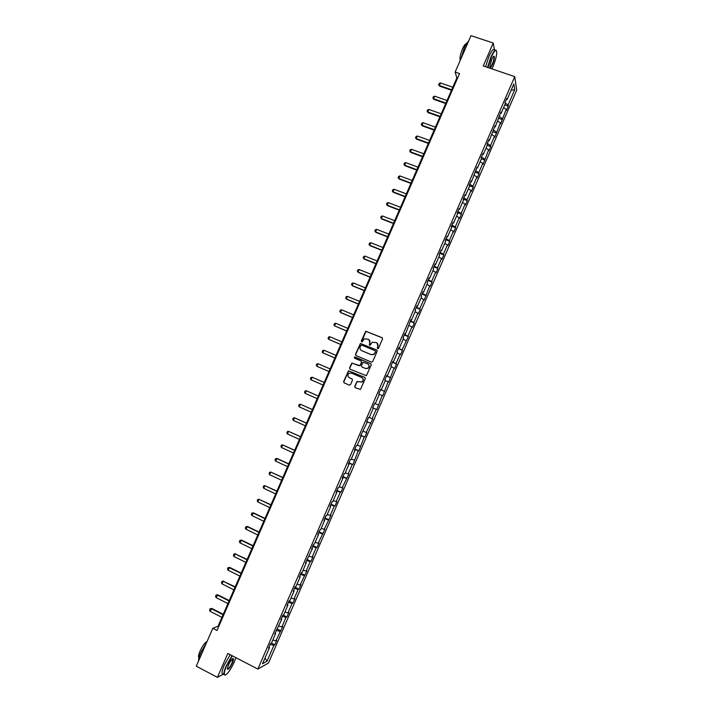 <?xml version="1.0" encoding="UTF-8"?>
<svg xmlns="http://www.w3.org/2000/svg" width="713" height="713" viewBox="0 0 713 713"><rect width="100%" height="100%" fill="white"/><g stroke="black" fill="none" stroke-linecap="round" stroke-linejoin="round"><path stroke-width="1.07" d="M377.596 348.63L378.469 348.265L382.533 338.907L382.052 337.668L365.733 331.242L361.268 341.019L362.177 341.848L364.298 338.853L368.238 339.21C369.833 340.074 370.341 341.402 369.771 343.176L369.245 344.379L370.181 345.199L372.239 342.24L376.25 342.57C377.845 343.443 378.362 344.762 377.783 346.545L377.596 348.63L377.257 347.757M354.7 386.419L355.172 387.676L360.439 389.45L365.288 378.63L364.806 377.373L348.488 370.805L343.613 381.615L344.085 382.863L349.299 385.127L350.538 384.619L352.472 380.172L351.999 378.915L349.406 377.801C347.57 376.464 347.472 374.967 349.112 373.309L351.456 373.095L361.625 377.471C363.443 378.772 363.577 380.252 362.008 381.927L356.972 381.553L354.7 386.419L355.297 387.729M485.598 66.746L488.931 56.354C491.792 50.186 493.663 48.163 494.555 50.267L493.227 43.03L483.262 65.961L514.733 76.621L257.856 669.079L227.803 653.465L217.412 677.35L196.289 666.2L212.795 628.313L217.01 630.479L459.555 73.564L455.144 72.058L456.846 77.958L218.035 626.281L212.795 628.313M493.227 43.03L471.008 35.65L455.144 72.058M371.437 362.115L372.685 361.598L377.195 351.197L376.714 349.949L360.404 343.479L355.493 354.29L355.965 355.537L371.437 362.115M371.241 364.904L366.384 375.733L350.03 369.191L349.557 367.944L351.865 363.069L358.978 365.671L360.217 365.163L361.5 362.213L361.019 360.965L354.504 358.193L354.45 357.008L370.769 363.657L371.241 364.904M217.412 677.35L223.365 674.195L222.064 673.509C221.859 671.851 222.616 668.99 224.345 664.935L230.174 654.694M268.979 647.137L269.487 647.662L268.534 648.162L270.512 643.598L271.466 643.108L275.646 633.465L274.71 633.919L281.787 619.285L280.877 619.695L282.847 615.141L283.756 614.749L287.927 605.123L287.036 605.489L289.015 600.934L289.897 600.578L294.068 590.961L293.195 591.291L295.164 586.737L296.029 586.434L300.2 576.826L299.344 577.102L301.314 572.557L302.16 572.298L306.323 562.7L305.485 562.931L312.437 548.582L311.626 548.769L313.586 544.233L314.397 544.064L318.551 534.483L317.757 534.625L319.718 530.098L320.511 529.964L324.665 520.392L323.88 520.499L325.841 515.971L326.616 515.882L330.761 506.319L330.003 506.382L331.964 501.854L332.713 501.809L336.857 492.264L336.117 492.273L338.078 487.754L338.809 487.754L342.944 478.209L342.222 478.182L344.183 473.673L344.896 473.717L349.031 464.181L348.327 464.101L350.288 459.6L350.983 459.68L355.11 450.161L354.423 450.037L356.384 445.536L357.053 445.67L361.179 436.151L360.52 435.991L367.248 422.158L366.607 421.953L368.55 417.453L369.191 417.675L373.309 408.175L372.685 407.925L374.628 403.433L375.252 403.692L379.361 394.209L378.763 393.915L380.706 389.423L381.303 389.735L385.412 380.252L384.824 379.913L386.776 375.43L387.355 375.778L391.455 366.304L390.893 365.929L392.836 361.455L393.398 361.839L397.498 352.382L396.945 351.964L398.888 347.481L399.432 347.917L403.531 338.461L402.997 337.998L404.939 333.532L405.465 334.005L410.982 319.593L411.49 320.11L415.581 310.672L415.082 310.119L417.016 305.663L417.506 306.225L421.597 296.795L421.116 296.207L423.05 291.742L423.522 292.348L427.604 282.927L427.149 282.295L429.083 277.847L429.529 278.489L433.611 269.077L433.174 268.409L435.099 263.953L435.527 264.639L439.609 255.245L439.19 254.523L441.115 250.076L441.525 250.807L445.598 241.422L445.197 240.655L447.122 236.217L447.514 236.992L451.587 227.607L451.204 226.805L453.129 222.367L453.504 223.178L457.568 213.811L457.211 212.964L459.127 208.526L459.484 209.39L463.548 200.023L463.2 199.132L465.126 194.702L465.455 195.603L469.519 186.245L469.19 185.318L471.106 180.897L471.427 181.833L477.095 167.1L477.389 168.081L481.444 158.741L481.15 157.725L483.066 153.313L483.352 154.338L487.398 145.006L487.122 143.955L489.038 139.543L489.305 140.604L495 125.782L495.25 126.887L500.963 112.03L501.186 113.18L505.223 103.875L505.009 102.699L506.916 98.305L507.121 99.49L513.85 83.974L514.724 89.704L508.084 105.007L508.289 106.157L506.417 110.47L506.212 109.339L500.588 123.937L500.357 122.841L494.742 137.413L494.501 136.352L490.517 145.55L490.776 146.575L488.895 150.906L488.637 149.882L483.049 164.4L482.772 163.429L478.78 172.635L479.065 173.58L477.193 177.92L476.899 176.984L472.906 186.2L473.209 187.109L471.329 191.441L471.017 190.549L467.015 199.774L467.345 200.638L465.464 204.979L465.134 204.123L461.133 213.356L461.471 214.185L459.591 218.534L459.243 217.715L455.233 226.957L455.598 227.741L453.709 232.09L453.343 231.324L449.333 240.575L449.716 241.315L447.826 245.673L447.443 244.933L443.433 254.193L443.825 254.898L441.944 259.256L441.534 258.569L437.524 267.83L437.934 268.498L436.044 272.856L435.625 272.206L431.606 281.483L432.042 282.107L430.144 286.474L429.707 285.86L424.244 300.093L423.789 299.531L419.761 308.818L420.224 309.362L418.335 313.738L417.854 313.203L413.825 322.508L414.315 323.007L412.417 327.383L411.927 326.902L407.889 336.206L408.389 336.67L401.945 349.923L402.471 350.341L400.563 354.726L400.038 354.316L395.991 363.648L396.535 364.022L394.637 368.416L394.084 368.051L388.701 382.115L388.13 381.794L382.756 395.831L382.168 395.546L376.803 409.556L376.206 409.315L372.141 418.683L372.756 418.887L366.17 432.47L366.803 432.639L364.896 437.051L364.254 436.891L358.924 450.812L358.265 450.696L352.953 464.591L352.275 464.52L348.202 473.913L348.898 473.958L342.204 487.754L342.917 487.754L341.001 492.184L340.279 492.193L336.206 501.613L336.928 501.569L335.012 505.998L334.281 506.052L330.19 515.481L330.939 515.392L324.174 529.358L324.941 529.233L318.158 543.253L318.943 543.083L317.018 547.522L316.224 547.709L312.134 557.156L312.936 556.942L311.002 561.389L310.2 561.621L306.1 571.077L306.92 570.819L300.057 585.008L300.895 584.713L298.97 589.17L298.123 589.473L294.014 598.956L294.87 598.617L292.945 603.073L292.08 603.421L287.963 612.913L288.845 612.529L286.911 616.995L286.029 617.387L281.911 626.879L282.811 626.46L275.851 640.862L276.769 640.399L274.826 644.864L273.908 645.345L267.019 661.236L262.5 663.785L269.487 647.662M514.733 76.621L516.711 90.168L268.498 662.992L257.856 669.079M272.785 640.069L275.851 640.862M276.252 630.372L279.968 631.361M275.129 632.957L275.646 633.465M278.854 626.059L281.911 626.879M282.321 616.362L286.029 617.387M281.27 618.795L281.787 619.285M284.924 612.057L287.963 612.913M288.391 602.369L292.08 603.421M287.401 604.642L287.927 605.123M290.984 598.073L294.014 598.956M294.451 588.385L298.123 589.473M293.533 590.498L294.068 590.961M297.045 584.107L300.057 585.008M300.503 574.42L304.166 575.543M299.656 576.371L300.2 576.826M303.096 570.15L306.1 571.077M306.554 560.463L310.2 561.621M305.779 562.263L306.323 562.7M309.139 556.202L312.134 557.156M312.597 546.523L316.224 547.709M311.884 548.163L312.437 548.582M315.173 542.272L318.158 543.253M318.64 532.593L322.249 533.814M317.998 534.082L318.551 534.483M321.206 528.351L324.174 529.358M324.665 518.681L328.265 519.929M324.094 520.009L324.665 520.392M327.24 514.447L330.19 515.481M330.698 504.777L334.281 506.052M330.19 505.945L330.761 506.319M333.265 500.553L336.206 501.613M336.714 490.892L340.279 492.193M336.278 491.899L336.857 492.264M339.281 486.676L342.204 487.754M342.73 477.015L346.286 478.352M342.365 477.862L342.944 478.209M345.288 472.808L348.202 473.913M348.746 463.147L352.275 464.52M348.443 463.842L349.031 464.181M351.295 458.958L354.201 460.09M354.744 449.297L358.265 450.696M354.513 449.841L355.11 450.161M357.293 445.117L360.19 446.276M360.751 435.465L364.254 436.891M360.582 435.848L361.179 436.151M363.291 431.285L366.17 432.47M366.74 421.633L370.234 423.103M366.642 421.864L367.248 422.158M369.281 417.47L372.141 418.683M372.73 407.827L376.206 409.315M372.694 407.898L373.309 408.175M375.261 403.665L378.113 404.904M379.325 394.298L382.168 395.546M380.626 389.61L384.084 391.143M385.296 380.519L388.13 381.794M380.68 389.476L381.303 389.735M386.606 375.822L390.038 377.391M391.268 366.749L394.084 368.051M386.722 375.537L387.355 375.778M392.569 362.052L395.991 363.648M397.23 352.988L400.038 354.316M392.765 361.616L393.398 361.839M398.531 348.3L401.945 349.923M403.184 339.254L405.982 340.6M398.79 347.703L399.432 347.917M404.494 334.557L407.889 336.206M409.137 325.52L411.927 326.902M404.815 333.809L405.465 334.005M410.447 320.823L413.825 322.508M415.082 311.804L417.854 313.203M410.84 319.923L411.49 320.11M416.392 307.107L419.761 308.818M421.026 298.096L423.789 299.531M416.847 306.055L417.506 306.225M422.337 293.399L425.688 295.146M426.962 284.407L429.707 285.86M422.862 292.196L423.522 292.348M428.272 279.71L431.606 281.483M432.889 270.726L435.625 272.206M428.861 278.346L429.529 278.489M434.199 266.029L437.524 267.83M438.816 257.063L441.534 258.569M434.859 264.514L435.527 264.639M440.126 252.357L443.433 254.193M444.734 243.409L447.443 244.933M440.848 250.7L441.525 250.807M446.044 238.703L449.333 240.575M450.652 229.764L453.343 231.324M446.837 236.894L447.514 236.992M451.962 225.058L455.233 226.957M456.561 216.137L459.243 217.715M452.817 223.098L453.504 223.178M457.871 211.431L461.133 213.356M462.461 202.528L465.134 204.123M458.789 209.319L459.484 209.39M463.771 197.813L467.015 199.774M468.361 188.918L471.017 190.549M464.76 195.549L465.455 195.603M469.671 184.212L472.906 186.2M474.252 175.327L476.899 176.984M470.723 181.788L471.427 181.833M475.562 170.621L478.78 172.635M480.134 161.753L482.772 163.429M476.676 168.054L477.389 168.081M481.453 157.038L484.653 159.088M486.016 148.188L488.637 149.882M482.63 154.32L483.352 154.338M487.335 143.473L490.517 145.55M491.89 134.632L494.501 136.352M488.574 140.604L489.305 140.604M493.209 129.918L496.382 132.021M497.763 121.094L500.357 122.841M494.519 126.896L495.25 126.887M499.082 116.379L502.237 118.51M503.628 107.565L506.212 109.339M500.455 113.207L501.186 113.18M505.045 102.913L508.084 105.007M514.724 89.704L511.123 90.266M218.695 626.62L218.035 626.281M457.541 78.198L456.846 77.958M506.382 99.535L507.121 99.49M270.174 644.392L273.908 645.345M267.019 661.236L264.995 658.019M504.759 104.936L508.289 106.157M498.931 118.385L502.451 119.624M493.102 131.843L496.613 133.09M487.255 145.318L490.776 146.575M481.418 158.803L484.92 160.077M475.402 172.243L479.065 173.58M469.314 185.665L473.209 187.109M463.218 199.096L467.345 200.638M457.354 212.626L461.471 214.185M451.481 226.173L455.598 227.741M445.607 239.728L449.716 241.315M439.725 253.302L443.825 254.898M433.834 266.876L437.934 268.498M427.943 280.476L432.042 282.107M422.043 294.077L426.133 295.726M416.134 307.704L420.224 309.362M410.225 321.331L414.315 323.007M404.307 334.976L408.389 336.67M398.389 348.63L402.471 350.341M392.462 362.302L396.535 364.022M386.535 375.983L390.599 377.721M380.599 389.681L384.663 391.428M372.747 407.783L376.803 409.556M366.794 421.508L370.849 423.299M360.84 435.242L364.896 437.051M354.878 448.994L358.924 450.812M348.915 462.755L352.953 464.591M342.944 476.534L346.981 478.378M336.964 490.321L341.001 492.184M330.984 504.118L335.012 505.998M324.994 517.932L329.014 519.83M318.996 531.755L323.016 533.672M312.998 545.597L317.018 547.522M306.991 559.447L311.002 561.389M300.984 573.314L304.986 575.275M294.968 587.191L298.97 589.17M288.943 601.086L292.945 603.073M283.052 615.052L286.911 616.995M277.259 629.089L280.869 630.925M271.43 643.126L274.826 644.864M377.444 347.882L377.97 346.678L376.936 342.971M368.906 339.593L369.958 343.309L369.566 345.244M382.346 337.864L365.929 331.385L361.589 341.884M376.972 350.11L360.6 343.613L355.698 354.414L355.956 355.529M375.573 351.652L375.234 350.778L361.643 345.047L360.225 346.678C359.646 348.452 360.154 349.78 361.741 350.653L371.027 354.584L373.826 354.325L375.751 351.776L375.43 350.912M375.751 351.776L374.013 354.45L371.215 354.709L361.937 350.778M361.224 361.081L361.696 362.329L360.047 365.707L352.07 363.184L349.762 368.06L350.074 369.209M370.974 363.782L355.243 357.079L354.646 357.133L354.548 358.202M365.484 368.461L367.872 368.22C369.494 366.544 369.379 365.056 367.534 363.737L363.069 362.293L361.42 365.671L361.892 366.919L365.68 368.568L368.068 368.327C369.628 366.776 369.584 365.323 367.926 363.951M365.68 368.568L362.088 367.035M361.883 377.596C363.648 378.915 363.755 380.385 362.204 382.025L357.177 381.651L354.905 386.517M352.124 378.986L349.62 377.899M364.967 377.462L348.702 370.92L343.826 381.713L344.219 382.926M452.808 87.218L440.482 82.949L439.377 85.489L451.694 89.776M439.591 86.13L438.629 84.74L439.591 86.13L451.481 90.266M438.629 84.74L439.19 83.466L440.482 82.949M491.899 68.885L492.995 66.55C495.321 60.953 496.569 56.265 496.747 52.468C496.328 48.716 494.465 50.293 491.177 57.218L487.879 67.521M487.54 67.405L490.892 57.004C493.646 51.042 495.49 48.947 496.435 50.712M492.549 64.259C490.909 67.717 489.983 68.501 489.76 66.63L491.64 59.589C492.799 57.04 493.654 55.926 494.207 56.256C494.697 57.584 494.145 60.248 492.549 64.259M489.813 67.218C490.339 67.539 491.159 66.487 492.264 64.054C493.574 60.837 494.154 58.421 493.993 56.79L493.583 56.372M460.937 58.769L464.216 48.047C465.803 44.473 467.238 42.245 468.512 41.372M460.241 60.364L460.108 60.026C459.725 57.495 460.545 53.733 462.55 48.751C464.154 45.231 465.429 43.6 466.382 43.849M232.367 655.835L226.556 665.995C224.542 670.773 223.882 673.758 224.559 674.953C226.814 675.175 230.041 670.88 234.265 662.056L235.896 657.671M225.255 675.14L223.918 674.489C223.713 672.831 224.479 669.97 226.208 665.906L232.037 655.657M232.367 663.019C229.622 668.518 227.955 670.407 227.385 668.714L228.516 664.988C230.647 660.55 232.269 658.402 233.365 658.545C233.704 659.151 233.374 660.639 232.367 663.019M227.385 669.026C228.41 669.266 229.96 667.243 232.028 662.938L232.723 658.58M198.597 660.898C198.455 659.124 199.185 656.361 200.79 652.609L206.485 642.778M198.945 657.841L198.544 657.261C198.33 656.04 198.838 653.981 200.077 651.076C202.679 645.586 204.979 642.431 206.993 641.629M447.024 100.515L434.707 96.193L433.593 98.742L445.91 103.073M433.816 99.357L432.862 97.975L433.816 99.357L445.705 103.537M432.862 97.975L433.415 96.701L434.707 96.193M441.231 113.822L428.923 109.454L427.809 112.003L440.117 116.379M428.05 112.601L427.078 111.228L428.05 112.601L439.921 116.825M427.078 111.228L427.64 109.954L428.923 109.454M435.429 127.137L423.139 122.725L422.025 125.283L434.315 129.695M422.265 125.862L421.303 124.49L422.265 125.862L434.128 130.123M421.303 124.49L421.855 123.215L423.139 122.725M429.618 140.461L417.346 136.014L416.232 138.572L428.504 143.028M416.481 139.124L415.51 137.761L416.481 139.124L428.335 143.429M415.51 137.761L416.071 136.486L417.346 136.014M423.816 153.803L411.544 149.311L410.43 151.869L422.693 156.37M410.697 152.404L409.717 151.049L410.697 152.404L422.533 156.753M409.717 151.049L410.278 149.766L411.544 149.311M417.996 167.154L405.742 162.617L404.627 165.184L416.873 169.73M404.895 165.692L403.914 164.346L404.895 165.692L416.722 170.086M403.914 164.346L404.476 163.063L405.742 162.617M412.176 180.523L399.94 175.942L398.817 178.5L411.053 183.089M399.102 178.999L398.112 177.653L399.102 178.999L410.911 183.428M398.112 177.653L398.674 176.378L399.94 175.942M406.348 193.9L394.12 189.275L393.006 191.842L405.225 196.476M393.291 192.314L392.302 190.977L393.291 192.314L405.091 196.788M392.302 190.977L392.863 189.694L394.12 189.275M400.519 207.287L388.3 202.617L387.186 205.184L399.396 209.863M387.48 205.638L386.491 204.31L387.48 205.638L399.271 210.157M386.491 204.31L387.052 203.027L388.3 202.617M394.681 220.691L382.48 215.977L381.357 218.543L393.558 223.267M381.669 218.98L380.671 217.661L381.669 218.98L393.442 223.534M380.671 217.661L381.232 216.378L382.48 215.977M388.835 234.105L376.651 229.345L375.528 231.921L387.712 236.68M376.651 229.345L375.403 229.729L374.842 231.021L375.849 232.331L387.605 236.93M382.988 247.527L370.813 242.732L369.69 245.299L381.865 250.111M370.813 242.732L369.575 243.106L369.013 244.39L370.02 245.691L381.767 250.334M377.141 260.967L364.976 256.119L363.853 258.694L376.009 263.552M364.976 256.119L363.737 256.484L363.175 257.767L364.191 259.069L375.929 263.748M371.277 274.416L359.129 269.532L358.006 272.108L370.154 277.009M359.129 269.532L357.899 269.879L357.338 271.163L358.354 272.455L370.074 277.179M365.413 287.883L353.283 282.945L352.151 285.53L364.29 290.467M353.283 282.945L352.053 283.284L351.491 284.576L352.507 285.851L364.218 290.628M359.548 301.358L347.427 296.376L346.295 298.961L358.416 303.952M347.427 296.376L346.206 296.697L345.645 297.989L346.661 299.264L358.363 304.077M353.675 314.843L341.563 309.816L340.431 312.401L352.543 317.437M341.563 309.816L340.351 310.128L339.78 311.421L340.805 312.686L352.498 317.543M347.792 328.345L335.698 323.274L334.566 325.859L346.661 330.939M335.698 323.274L334.486 323.577L333.925 324.87L334.566 325.859L346.625 331.019M341.91 341.857L329.825 336.741L328.693 339.335L340.778 344.45M329.825 336.741L328.622 337.026L328.051 338.319L328.693 339.335L340.752 344.513M336.019 355.377L323.943 350.217L322.82 352.81L334.887 357.979M323.943 350.217L322.748 350.493L322.178 351.794L322.82 352.81L334.869 358.015M330.119 368.915L318.06 363.71L316.929 366.304L328.987 371.518M318.06 363.71L316.866 363.978L316.305 365.27L316.929 366.304L328.978 371.535M311.046 379.815L310.422 378.763L310.984 377.462L312.178 377.213L324.219 382.462L312.178 377.213L311.046 379.815L323.087 385.073M318.328 396L306.278 390.733L305.146 393.335L317.178 398.638M305.146 393.335L304.531 392.266L305.093 390.974L306.278 390.733L318.319 396.027M312.428 409.547L300.387 404.262L299.246 406.865L311.269 412.212M299.246 406.865L298.64 405.786L299.202 404.485L300.387 404.262L312.401 409.601M306.519 423.112L294.478 417.8L293.346 420.403L305.351 425.804M293.346 420.403L292.74 419.315L293.301 418.014L294.478 417.8L306.483 423.183M300.61 436.686L288.569 431.356L287.437 433.959L299.424 439.404M287.437 433.959L286.831 432.853L287.401 431.552L288.569 431.356L300.565 436.784M294.692 450.277L282.651 444.921L281.519 447.532L293.498 453.013M281.519 447.532L280.922 446.409L281.492 445.108L282.651 444.921L294.638 450.393M288.765 463.869L277.214 458.548L275.592 461.106L287.562 466.641M275.592 461.106L275.004 459.974L275.575 458.673L276.733 458.495L288.703 464.02M282.838 477.487L270.806 472.086L269.666 474.706L281.617 480.277M269.666 474.706L269.086 473.557L269.657 472.247L270.806 472.086L282.767 477.657M276.902 491.114L264.88 485.687L263.739 488.307L275.673 493.931M263.739 488.307L263.159 487.148L263.73 485.838L264.88 485.687L276.822 491.302M270.958 504.751L258.944 499.305L257.803 501.925L269.719 507.594M257.803 501.925L257.224 500.749L257.794 499.448L258.944 499.305L270.869 504.964M265.013 518.396L253.516 512.897L251.858 515.552L263.765 521.265M251.858 515.552L251.288 514.367L251.858 513.057L252.999 512.932L264.915 518.636M259.069 532.058L247.58 526.515L245.905 529.198L257.803 534.955M245.905 529.198L245.343 527.994L245.914 526.684L247.58 526.515M258.953 532.326L247.054 526.577L245.914 526.684M253.106 545.739L241.636 540.142L239.951 542.851L251.841 548.662M239.951 542.851L239.399 541.639L239.969 540.329L241.636 540.142M252.981 546.024L241.101 540.222L239.969 540.329M247.153 559.42L235.138 553.894L233.998 556.523L245.86 562.37M233.998 556.523L233.445 555.293L234.016 553.974L235.691 553.787M247.01 559.732L235.138 553.894L234.016 553.974M241.181 573.127L229.738 567.441L228.026 570.204L239.889 576.095M228.026 570.204L227.483 568.956L228.053 567.646L229.738 567.441M241.039 573.457L229.176 567.566L228.053 567.646M235.21 586.835L223.205 581.255L222.055 583.894L233.9 589.838M222.055 583.894L221.52 582.637L222.091 581.318L223.775 581.113M235.049 587.191L223.205 581.255L222.091 581.318M229.229 600.56L217.813 594.794L216.084 597.601L227.91 603.59M216.084 597.601L215.549 596.326L216.119 595.007L217.813 594.794M229.069 600.943L217.233 594.963L216.119 595.007M223.249 614.303L211.841 608.483L210.103 611.317L221.921 617.351M210.103 611.317L209.569 610.034L210.148 608.715L211.841 608.483M223.071 614.704L211.253 608.679L210.148 608.715M493.993 56.79L493.369 56.577M222.064 673.509L223.918 674.489M233.08 658.964L232.563 658.696M199.034 657.511L198.544 657.261"/></g></svg>
